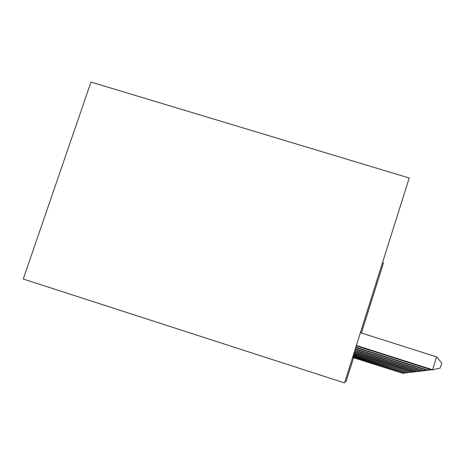 <?xml version="1.0" encoding="UTF-8"?>
<svg xmlns="http://www.w3.org/2000/svg" width="465" height="465" viewBox="0 0 465 465"><rect width="100%" height="100%" fill="white"/><g stroke="black" fill="none" stroke-linecap="round" stroke-linejoin="round"><path stroke-width="0.7" d="M382.637 262.684L383.474 262.94L361.421 332.992M409.217 178.002L90.983 82.073L23.25 279.017L344.553 382.928L409.217 178.002L344.553 382.928M353.609 357.759L346.036 381.625L353.569 357.742M361.381 332.981L383.474 262.94M345.193 381.352L346.036 381.625M356.516 345.478L432.584 369.774L431.45 369.908L356.37 345.925M360.538 332.713L436.559 356.888L432.584 369.774L440.169 368.111L441.75 362.973L436.559 356.888M355.969 347.204L428.224 370.291L427.201 370.413L355.841 347.605M430.852 369.716L428.224 370.291L428.62 369.001M355.475 348.756L424.289 370.762L423.371 370.872L355.365 349.122M426.667 370.239L424.289 370.762L424.65 369.599M355.033 350.168L420.726 371.186L419.889 371.285L354.929 350.505M422.883 370.715L420.726 371.186L421.058 370.128M354.626 351.459L417.483 371.57L416.716 371.663L354.528 351.761M419.447 371.146L417.483 371.57L417.779 370.611M354.254 352.633L414.513 371.924L413.809 372.012L354.167 352.912M416.309 371.535L414.513 371.924L414.786 371.047M353.912 353.714L411.787 372.25L353.83 353.975M413.437 371.89L411.787 372.25L412.042 371.442M353.598 354.714L409.276 372.552L353.522 354.952M410.798 372.221L409.276 372.552L409.508 371.808M353.307 355.638L406.956 372.825L353.237 355.853M408.363 372.523L406.956 372.825L407.171 372.14M353.04 356.492L404.806 373.087L352.976 356.696M406.114 372.802L404.806 373.087L405.003 372.448M352.79 357.283L402.806 373.325L352.726 357.475M404.021 373.058L402.806 373.325L402.992 372.727"/></g></svg>
